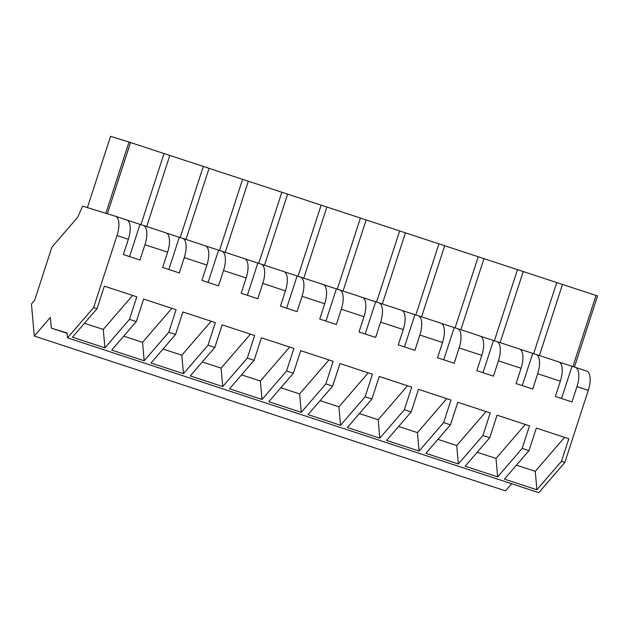 <?xml version="1.0" encoding="UTF-8"?>
<svg xmlns="http://www.w3.org/2000/svg" width="629" height="629" viewBox="0 0 629 629"><rect width="100%" height="100%" fill="white"/><g stroke="black" fill="none" stroke-linecap="round" stroke-linejoin="round"><path stroke-width="0.94" d="M575.362 367.36L586.582 371.039A17.958 7.587 108.2 0 1 586.637 371.063A17.958 7.587 108.2 0 1 588.28 390.357L564.866 462.409L561.469 461.293L568.797 438.743L536.325 428.074L528.997 450.631L522.196 448.391L529.524 425.841L497.059 415.171L489.732 437.729L486.327 436.612L482.923 435.488L490.25 412.939L457.786 402.269L450.458 424.827L447.054 423.71L443.657 422.586L450.985 400.036L418.513 389.367L411.185 411.924L407.781 410.808L404.384 409.691L411.712 387.134L379.24 376.464L371.912 399.022L365.111 396.789L372.439 374.231L339.967 363.562L332.639 386.12L325.838 383.887L333.166 361.329L300.701 350.668L293.373 373.217L286.565 370.984L293.892 348.427L261.428 337.765L254.1 360.315L247.299 358.082L254.627 335.524L222.155 324.863L214.827 347.412L211.423 346.296L208.026 345.179L215.354 322.63L182.882 311.96L175.554 334.51L168.753 332.277L176.081 309.727L143.616 299.058L136.289 321.616L129.48 319.375L136.808 296.825L104.343 286.156L97.015 308.713L93.611 307.597L117.025 235.537A17.958 7.587 108.2 0 0 115.374 216.242L126.704 219.961A17.958 7.587 108.2 0 1 128.347 239.256L123.378 254.556L140 260.021L144.969 244.72A17.958 7.587 108.2 0 0 143.326 225.426L165.97 232.864A17.958 7.587 -71.8 0 0 165.914 232.848L154.703 229.16M93.611 307.597L67.523 337.844L538.778 492.656L564.866 462.409M115.374 216.242A17.958 7.587 108.2 0 0 115.319 216.227L82.682 206.155L77.571 217.414L51.885 247.181L34.642 300.261L31.45 303.956L34.281 336.051L505.535 490.872L511.676 483.756M519.994 349.237L535.979 354.418A17.958 7.587 108.2 0 1 536.034 354.434A17.958 7.587 108.2 0 1 537.685 373.736L532.716 389.036L516.095 383.572L521.064 368.272A17.958 7.587 -71.8 0 0 519.412 348.977A17.958 7.587 -71.8 0 0 519.357 348.961L496.824 341.555M480.729 336.334L496.713 341.516A17.958 7.587 108.2 0 1 496.768 341.539A17.958 7.587 108.2 0 1 498.412 360.834L493.443 376.134L476.821 370.67L481.79 355.369A17.958 7.587 -71.8 0 0 480.147 336.075A17.958 7.587 -71.8 0 0 480.092 336.059L457.55 328.652M441.456 323.432L457.44 328.613A17.958 7.587 108.2 0 1 457.495 328.637A17.958 7.587 108.2 0 1 459.139 347.931L454.169 363.232L437.548 357.775L442.525 342.467A17.958 7.587 -71.8 0 0 440.874 323.172A17.958 7.587 -71.8 0 0 440.819 323.157L418.277 315.75M402.183 310.529L418.167 315.719A17.958 7.587 108.2 0 1 418.222 315.734A17.958 7.587 108.2 0 1 419.873 335.029L414.896 350.329L398.275 344.873L403.252 329.572A17.958 7.587 -71.8 0 0 401.601 310.27A17.958 7.587 -71.8 0 0 401.546 310.254L379.004 302.848M362.909 297.627L378.894 302.816A17.958 7.587 108.2 0 1 378.949 302.832A17.958 7.587 108.2 0 1 380.6 322.127L375.631 337.427L359.01 331.97L363.979 316.67A17.958 7.587 -71.8 0 0 362.328 297.368A17.958 7.587 -71.8 0 0 362.273 297.352L339.739 289.945M323.644 284.725L339.621 289.914A17.958 7.587 108.2 0 1 339.684 289.93A17.958 7.587 108.2 0 1 341.327 309.224L336.358 324.525L319.736 319.068L324.706 303.768A17.958 7.587 -71.8 0 0 323.062 284.473A17.958 7.587 -71.8 0 0 323.007 284.45L300.465 277.043M284.371 271.822L300.355 277.012A17.958 7.587 108.2 0 1 300.41 277.027A17.958 7.587 108.2 0 1 302.054 296.322L297.085 311.622L280.463 306.166L285.432 290.865A17.958 7.587 -71.8 0 0 283.789 271.571A17.958 7.587 -71.8 0 0 283.734 271.547L261.192 264.149M245.098 258.92L261.082 264.109A17.958 7.587 108.2 0 1 261.137 264.125A17.958 7.587 108.2 0 1 262.788 283.42L257.811 298.728L241.19 293.263L246.167 277.963A17.958 7.587 -71.8 0 0 244.516 258.668A17.958 7.587 -71.8 0 0 244.461 258.645L221.919 251.246M205.825 246.018L221.809 251.207A17.958 7.587 108.2 0 1 221.864 251.223A17.958 7.587 108.2 0 1 223.515 270.525L218.538 285.825L201.925 280.361L206.894 265.061A17.958 7.587 -71.8 0 0 205.243 245.766A17.958 7.587 -71.8 0 0 205.188 245.75L182.646 238.344M166.551 233.123L182.536 238.305A17.958 7.587 108.2 0 1 182.591 238.32A17.958 7.587 108.2 0 1 184.242 257.623L179.273 272.923L162.652 267.459L167.621 252.158A17.958 7.587 -71.8 0 0 165.97 232.864M559.267 362.139L575.252 367.32A17.958 7.587 108.2 0 1 575.307 367.336A17.958 7.587 108.2 0 1 576.958 386.638L571.981 401.939L555.368 396.474L560.337 381.174L537.685 373.736M561.469 461.293L536.891 489.779L535.271 471.341L564.583 437.359M528.997 450.631L504.427 479.117L536.891 489.779M522.196 448.391L497.625 476.884L495.998 458.447L525.317 424.457M489.732 437.729L465.153 466.215L497.625 476.884M482.923 435.488L458.352 463.982L456.725 445.544L486.044 411.555M450.458 424.827L425.88 453.312L458.352 463.982M443.657 422.586L419.079 451.079L417.452 432.642L446.771 398.652M411.185 411.924L386.615 440.41L419.079 451.079M404.384 409.691L379.806 438.177L378.178 419.74L407.498 385.75M371.912 399.022L347.342 427.508L379.806 438.177M365.111 396.789L340.541 425.275L338.913 406.837L368.232 372.848M332.639 386.12L308.068 414.605L340.541 425.275M325.838 383.887L301.267 412.372L299.64 393.935L328.959 359.945M293.373 373.217L268.795 401.703L301.267 412.372M286.565 370.984L261.994 399.47L260.367 381.032L289.686 347.043M254.1 360.315L229.522 388.808L261.994 399.47M247.299 358.082L222.721 386.568L221.094 368.13L250.413 334.148M214.827 347.412L190.257 375.906L222.721 386.568M208.026 345.179L183.448 373.665L181.828 355.228L211.14 321.246M175.554 334.51L150.984 363.004L183.448 373.665M168.753 332.277L144.183 360.763L142.555 342.333L171.874 308.344M136.289 321.616L111.71 350.101L144.183 360.763M129.48 319.375L104.909 347.868L103.282 329.431L132.601 295.441M97.015 308.713L72.437 337.199L104.909 347.868M67.523 337.844L67.091 332.977L51.334 328.118L67.122 333.307M34.281 336.051L50.328 317.448L51.334 328.118M127.286 220.221L143.27 225.402A17.958 7.587 108.2 0 1 143.326 225.426M547.419 358.176L558.631 361.864A17.958 7.587 108.2 0 1 558.686 361.879A17.958 7.587 108.2 0 1 560.337 381.174M561.54 398.503L572.005 366.322M516.456 465.169L535.271 471.341M87.407 207.609L110.562 136.344L130.525 142.524L562.507 284.442L539.407 355.542M556.751 282.555L533.636 353.695M572.909 366.597L596.025 295.457L597.55 295.952L574.442 367.069M562.507 284.442L596.025 295.457M115.429 216.258L126.649 219.946A17.958 7.587 108.2 0 1 126.704 219.961M129.558 256.593L140.015 224.404M129 142.028L105.837 213.302M130.525 142.524L107.378 213.774M140.927 224.679L164.043 153.539M169.799 155.426L146.691 226.526M84.475 323.251L103.282 329.431M500.134 342.64L523.234 271.539M517.486 269.652L494.37 340.792M522.274 385.608L532.732 353.419M477.191 452.267L495.998 458.447M460.86 329.745L483.968 258.645M478.213 256.75L455.097 327.89M483.001 372.706L493.458 340.517M437.918 439.364L456.725 445.544M421.595 316.843L444.695 245.742M438.94 243.848L415.824 314.995M443.728 359.804L454.185 327.615M398.644 426.462L417.452 432.642M382.322 303.941L405.422 232.84M399.667 230.945L376.551 302.093M404.455 346.901L414.912 314.712M359.371 413.56L378.178 419.74M343.049 291.038L366.149 219.938M360.393 218.043L337.278 289.191M365.19 333.999L375.647 301.81M320.098 400.657L338.913 406.837M303.776 278.136L326.883 207.035M321.128 205.14L298.012 276.288M325.916 321.097L336.373 288.908M280.833 387.755L299.64 393.935M264.51 265.234L287.61 194.133M281.855 192.246L258.739 263.386M286.643 308.194L297.1 276.005M241.56 374.853L260.367 381.032M225.237 252.331L248.337 181.231M242.582 179.344L219.466 250.484M247.37 295.292L257.827 263.103M202.286 361.95L221.094 368.13M185.964 239.429L209.064 168.328M203.309 166.441L180.193 237.581M208.097 282.39L218.562 250.2M163.013 349.056L181.828 355.228M168.831 269.487L179.289 237.306M123.748 336.153L142.555 342.333M521.064 368.272L498.412 360.834M481.79 355.369L459.139 347.931M442.525 342.467L419.873 335.029M403.252 329.572L380.6 322.127M363.979 316.67L341.327 309.224M324.706 303.768L302.054 296.322M285.432 290.865L262.788 283.42M246.167 277.963L223.515 270.525M206.894 265.061L184.242 257.623M167.621 252.158L144.969 244.72M128.347 239.256L117.025 235.537M588.28 390.357L576.958 386.638M547.309 358.137L536.089 354.457M154.592 229.121L143.381 225.441M575.307 367.336L586.637 371.063M536.034 354.434L558.686 361.879M496.768 341.539L519.412 348.977M457.495 328.637L480.147 336.075M418.222 315.734L440.874 323.172M378.949 302.832L401.601 310.27M339.684 289.93L362.328 297.368M300.41 277.027L323.062 284.473M261.137 264.125L283.789 271.571M221.864 251.223L244.516 258.668M182.591 238.32L205.243 245.766"/></g></svg>
